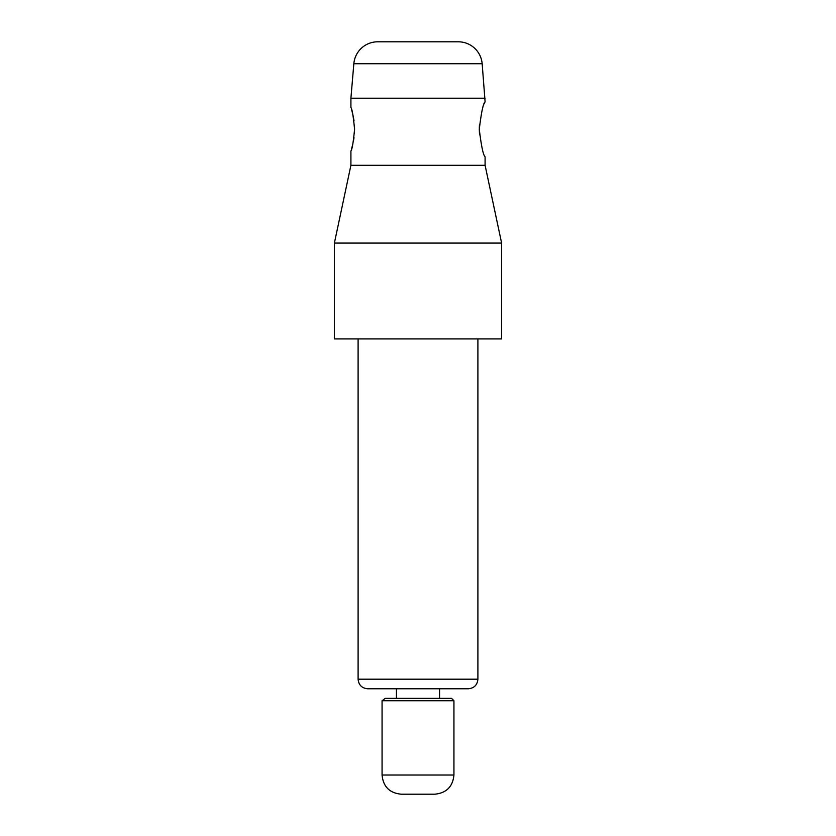 <?xml version="1.0" encoding="UTF-8"?>
<svg xmlns="http://www.w3.org/2000/svg" width="836" height="836" viewBox="0 0 836 836"><rect width="100%" height="100%" fill="white"/><g stroke="black" fill="none" stroke-linecap="round" stroke-linejoin="round"><path stroke-width="1.25" d="M350.911 165.298L485.089 165.298L501.621 243.077L501.621 338.925L334.379 338.925L334.379 243.077L350.911 165.298L350.911 150.961C352.092 149.717 353.315 142.486 354.568 129.267L354.422 133.572M354.004 137.679L353.409 141.347M352.708 144.597L351.475 149.153M479.53 134.836L479.289 129.267C481.285 145.986 483.218 155.172 485.089 156.823L485.089 165.298M482.163 63.735L353.837 63.735A23.962 23.962 0 0 1 377.715 41.8L458.285 41.8A23.962 23.962 0 0 1 482.163 63.735L485.089 101.71C483.208 103.392 481.275 112.578 479.289 129.267M353.837 63.735L350.911 98.209L485.089 98.209M351.444 109.255L352.019 111.219M352.071 111.428L353.335 116.821M353.419 117.218L354.004 120.844M354.454 125.431L354.568 129.267C353.315 116.037 352.092 108.805 350.911 107.572L350.911 98.209M479.289 128.347L479.488 124.261M484.263 103.842L485.089 101.71M334.379 243.077L501.621 243.077M401.614 794.2L401.228 794.2C389.586 793.061 383.191 786.676 382.062 775.035L453.938 775.035C452.809 786.676 446.414 793.061 434.772 794.2L401.614 794.2M385.229 698.353L451.544 698.353L453.938 700.746L382.062 700.746L385.229 698.353M439.569 698.353L439.569 688.77L396.933 688.77M358.101 338.925L358.101 679.187L477.899 679.187C477.335 685.008 474.137 688.195 468.317 688.77L367.683 688.77L396.431 688.77L396.431 698.353M477.899 679.187L477.899 338.925M439.569 688.77L467.146 688.77M453.938 775.035L453.938 700.746M358.101 679.187C358.665 685.008 361.863 688.206 367.683 688.77M382.062 775.035L382.062 700.746"/></g></svg>
